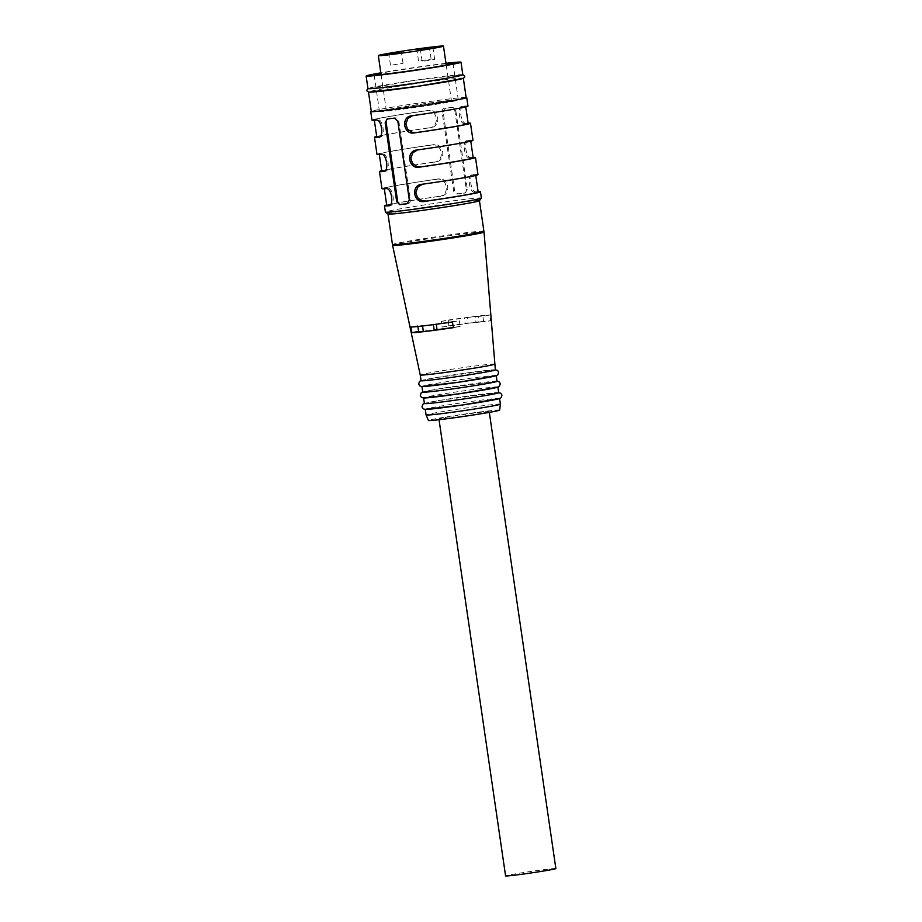 <?xml version="1.0" encoding="UTF-8"?>
<svg xmlns="http://www.w3.org/2000/svg" width="922" height="922" viewBox="0 0 922 922"><rect width="100%" height="100%" fill="white"/><g stroke="black" fill="none" stroke-linecap="round" stroke-linejoin="round"><path stroke-width="0.69" stroke-dasharray="4.61 3.46" d="M423.359 331.551L426.218 331.021L425.388 325.305L422.53 325.835A37.537 1.141 -8.3 0 0 433.375 324.521L436.267 324.244M468.088 323.253L465.23 323.783L464.388 318.067L467.247 317.537L468.088 323.253A37.537 1.141 -8.3 0 1 478.921 321.928L478.092 316.211A37.537 1.141 -8.3 0 0 467.247 317.537M478.921 321.928L476.063 322.458L475.233 316.742L478.092 316.211M425.388 325.305A32.915 0.991 171.7 0 1 417.735 325.777L418.565 331.459A32.915 0.991 171.7 0 0 418.576 331.494M417.839 326.503L417.735 325.777A32.915 0.991 171.7 0 1 417.747 325.743L410.809 327.033M441.315 321.375L448.253 320.084L448.784 325.846L442.145 327.08L441.315 321.375A32.915 0.991 171.7 0 1 464.388 318.067M476.063 322.458A32.915 0.991 171.7 0 1 483.716 321.985L482.886 316.281L483.704 322.02L490.354 320.787L489.824 315.024L482.874 316.315A32.915 0.991 171.7 0 1 482.874 316.315A32.915 0.991 171.7 0 0 475.233 316.742M453.497 327.633L460.147 326.4L459.306 320.683A32.915 0.991 171.7 0 1 436.233 323.991M452.368 321.974L459.306 320.683M448.784 325.846A40.372 1.222 171.7 0 1 490.354 320.787M442.145 327.08A32.915 0.991 171.7 0 1 465.23 323.783M460.147 326.4A32.915 0.991 171.7 0 1 453.451 327.402M426.218 331.021A32.915 0.991 171.7 0 1 423.336 331.321M448.253 320.084A40.752 1.233 171.7 0 1 489.824 315.024M494.538 364.167L494.538 364.155A37.537 1.141 -8.3 0 0 480.143 365.354A37.537 1.141 -8.3 0 0 440.97 370.944A37.537 1.141 -8.3 0 0 420.248 375L420.248 375M484.015 232.044A46.192 1.395 -8.3 0 0 438.1 237.334A46.192 1.395 -8.3 0 0 392.588 245.379M461.876 193.332A48.509 1.464 -8.3 0 0 458.13 193.804L454.638 190.75L443.148 111.931L445.637 108.116A48.509 1.464 171.7 0 1 449.383 107.655A48.509 1.464 171.7 0 1 452.863 107.24L455.791 110.386L467.293 189.217L465.356 192.917A48.509 1.464 -8.3 0 0 461.876 193.332M481.399 198.069A48.509 1.464 -8.3 0 0 462.798 199.613A48.509 1.464 -8.3 0 0 412.169 206.839A48.509 1.464 -8.3 0 0 385.396 212.083M464.227 193.136L464.089 193.159A3.469 2.731 -100.5 0 0 464.227 193.136A3.469 2.731 -100.5 0 0 466.302 189.402L454.8 110.571A3.469 2.731 -100.5 0 0 451.596 107.471L444.369 108.358A3.469 2.731 -100.5 0 0 444.231 108.381A3.469 2.731 -100.5 0 0 442.157 112.115L453.659 190.935A3.469 2.731 -100.5 0 0 456.863 194.035L464.089 193.159M466.129 97.398A48.509 1.464 -8.3 0 0 448.127 99.092A48.509 1.464 -8.3 0 0 371.266 111.239M376.983 154.389A48.509 1.464 171.7 0 1 432.764 144.789L431.162 145.088A46.204 1.395 -8.3 0 0 379.265 154.055A46.204 1.395 -8.3 0 0 382.665 154.089L381.063 154.389M381.696 170.743A48.509 1.464 171.7 0 1 435.265 161.926L433.663 162.214A46.204 1.395 -8.3 0 0 381.766 171.192M431.162 145.088C442.664 142.345 445.568 161.673 433.663 162.214L435.265 161.926C446.94 161.396 444.197 142.161 432.764 144.789M472.986 140.386A48.509 1.464 -8.3 0 0 468.906 140.386L467.293 140.686A46.204 1.395 171.7 0 1 470.693 140.72A46.204 1.395 171.7 0 1 418.795 149.687L417.574 149.929M469.794 157.823C464.504 159.402 461.634 140.075 467.293 140.686L468.906 140.386C463.098 139.821 465.864 159.045 471.407 157.524L469.794 157.823A46.204 1.395 171.7 0 1 473.193 157.846M473.136 157.408A48.509 1.464 -8.3 0 0 471.407 157.524M467.984 106.111A48.509 1.464 -8.3 0 0 463.904 106.111L462.302 106.41A46.204 1.395 171.7 0 1 465.691 106.445A46.204 1.395 171.7 0 1 413.805 115.411L412.583 115.653M464.803 123.548C459.502 125.138 456.644 105.8 462.302 106.41L463.904 106.111C458.096 105.557 460.862 124.77 466.405 123.248L464.803 123.548A46.204 1.395 171.7 0 1 468.192 123.583M468.134 123.133A48.509 1.464 -8.3 0 0 466.405 123.248M371.981 120.114A48.509 1.464 171.7 0 1 427.762 110.513L426.16 110.813A46.204 1.395 -8.3 0 0 374.263 119.779A46.204 1.395 -8.3 0 0 377.663 119.814L376.061 120.114M376.695 136.479A48.509 1.464 171.7 0 1 430.263 127.651L428.661 127.951A46.204 1.395 -8.3 0 0 376.764 136.917M426.16 110.813C437.673 108.07 440.566 127.397 428.661 127.951L430.263 127.651C441.938 127.121 439.195 107.897 427.762 110.513M477.976 174.65A48.509 1.464 -8.3 0 0 473.896 174.661L472.295 174.95A46.204 1.395 171.7 0 1 475.694 174.984A46.204 1.395 171.7 0 1 423.797 183.951L422.576 184.204M474.795 192.087C469.494 193.678 466.636 174.35 472.295 174.95L473.896 174.661C468.088 174.097 470.854 193.32 476.397 191.788L474.795 192.087A46.204 1.395 171.7 0 1 478.195 192.122M478.126 191.684A48.509 1.464 -8.3 0 0 476.397 191.788M381.973 188.664A48.509 1.464 171.7 0 1 437.766 179.052L436.164 179.352A46.204 1.395 -8.3 0 0 384.267 188.33A46.204 1.395 -8.3 0 0 387.666 188.353L386.053 188.653M386.698 205.018A48.509 1.464 171.7 0 1 440.267 196.19L438.653 196.49A46.204 1.395 -8.3 0 0 386.767 205.456M436.164 179.352C447.666 176.609 450.57 195.937 438.653 196.49L440.267 196.19C451.93 195.66 449.198 176.436 437.766 179.052M479.452 200.708L479.44 200.685A46.204 1.395 -8.3 0 0 479.44 200.685A46.204 1.395 -8.3 0 0 461.726 202.16A46.204 1.395 -8.3 0 0 413.517 209.04A46.204 1.395 -8.3 0 0 388.012 214.031A46.204 1.395 -8.3 0 0 388.035 214.065M495.368 369.872A37.537 1.141 -8.3 0 0 480.973 371.07A37.537 1.141 -8.3 0 0 441.799 376.66A37.537 1.141 -8.3 0 0 421.077 380.705M496.22 375.727L496.209 375.588A37.537 1.141 -8.3 0 0 481.814 376.775A37.537 1.141 -8.3 0 0 442.641 382.365A37.537 1.141 -8.3 0 0 421.919 386.422L421.942 386.56M497.039 381.293A37.537 1.141 -8.3 0 0 482.644 382.492A37.537 1.141 -8.3 0 0 443.47 388.081A37.537 1.141 -8.3 0 0 422.749 392.138M497.892 387.148L497.868 387.01A37.537 1.141 -8.3 0 0 483.474 388.208A37.537 1.141 -8.3 0 0 444.3 393.786A37.537 1.141 -8.3 0 0 423.578 397.843L423.601 397.981M498.71 392.726A37.537 1.141 -8.3 0 0 484.315 393.913A37.537 1.141 -8.3 0 0 445.142 399.503A37.537 1.141 -8.3 0 0 424.42 403.559M499.563 398.569L499.54 398.431A37.537 1.141 -8.3 0 0 485.145 399.629A37.537 1.141 -8.3 0 0 445.971 405.219A37.537 1.141 -8.3 0 0 425.249 409.264L425.273 409.414M500.369 404.147A37.537 1.141 -8.3 0 0 485.975 405.346A37.537 1.141 -8.3 0 0 446.801 410.924A37.537 1.141 -8.3 0 0 426.079 414.981M499.678 410.094A35.993 1.083 -8.3 0 0 485.871 411.224A35.993 1.083 -8.3 0 0 448.184 416.606A35.993 1.083 -8.3 0 0 428.453 420.478M448.657 418.139A25.413 0.772 171.7 0 1 438.918 418.945A25.413 0.772 171.7 0 1 463.95 414.52A25.413 0.772 171.7 0 1 489.202 411.604A25.413 0.772 171.7 0 1 475.176 414.347A25.413 0.772 171.7 0 1 448.657 418.139M446.041 63.71A39.853 1.21 -8.3 0 0 382.388 72.93A39.853 1.21 -8.3 0 0 380.89 73.207M445.983 63.33A47.932 1.452 -8.3 0 0 442.618 63.733A47.932 1.452 -8.3 0 0 380.844 72.838M462.832 74.774A47.932 1.452 -8.3 0 0 444.45 76.307A47.932 1.452 -8.3 0 0 394.42 83.441A47.932 1.452 -8.3 0 0 367.97 88.616M463.351 78.347L463.328 78.209A47.932 1.452 -8.3 0 0 444.946 79.73A47.932 1.452 -8.3 0 0 394.927 86.864A47.932 1.452 -8.3 0 0 368.466 92.039L368.489 92.177M466.163 97.628A47.932 1.452 -8.3 0 0 447.781 99.15A47.932 1.452 -8.3 0 0 397.762 106.284A47.932 1.452 -8.3 0 0 371.301 111.458M379.357 136.998A46.204 1.395 -8.3 0 0 380.164 136.952L378.746 137.228M378.942 137.182L380.164 136.952C385.788 137.609 383.01 118.27 377.663 119.814M384.359 171.273A46.204 1.395 -8.3 0 0 385.166 171.227L383.748 171.492M383.944 171.446L385.166 171.227C390.79 171.872 388.001 152.533 382.665 154.089M389.361 205.548A46.204 1.395 -8.3 0 0 390.156 205.491L388.75 205.767M388.946 205.721L390.156 205.491C395.792 206.148 393.003 186.809 387.666 188.353M407.432 203.635L408.089 203.555A3.469 2.731 -100.5 0 0 408.227 203.531A3.469 2.731 -100.5 0 0 410.302 199.786L398.8 120.966A3.469 2.731 -100.5 0 0 395.596 117.866L388.369 118.754A3.469 2.731 -100.5 0 0 388.231 118.765A3.469 2.731 -100.5 0 0 387.782 118.903M555.862 868.559A25.413 0.772 -8.3 0 0 546.124 869.377A25.413 0.772 -8.3 0 0 519.605 873.157A25.413 0.772 -8.3 0 0 505.579 875.9M420.962 60.714L431.104 59.089L420.962 60.714M392.899 64.92L403.041 63.284L392.899 64.92M424.523 61.059L434.665 59.434L424.523 61.059M438.849 101.985A32.915 0.991 171.7 0 1 451.469 100.936A32.915 0.991 171.7 0 1 419.037 106.675A32.915 0.991 171.7 0 1 386.318 110.444A32.915 0.991 171.7 0 1 404.493 106.883A32.915 0.991 171.7 0 1 438.849 101.985M387.724 109.488A39.853 1.21 -8.3 0 0 379.461 111.435A39.853 1.21 -8.3 0 0 419.072 106.883A39.853 1.21 -8.3 0 0 458.326 99.933A39.853 1.21 -8.3 0 0 431.577 102.688A39.853 1.21 -8.3 0 0 387.724 109.488M483.9 231.238A46.204 1.395 -8.3 0 0 466.186 232.701A46.204 1.395 -8.3 0 0 417.966 239.582A46.204 1.395 -8.3 0 0 392.472 244.572M412.192 115.711L413.805 115.411M417.193 149.986L418.795 149.687M422.195 184.25L423.797 183.951M458.13 193.804L456.863 194.035M467.293 189.217L466.302 189.402M455.791 110.386L454.8 110.571M452.863 107.24L451.596 107.471M443.148 111.931L442.157 112.115M454.638 190.75L453.659 190.935M407.109 203.727L408.089 203.555M409.31 199.97L410.302 199.786M397.82 121.151L398.8 120.966M394.328 118.108L395.596 117.866M387.102 118.984L388.369 118.754M421.066 380.567L436.164 377.582L495.356 369.734M422.725 391.988L437.835 389.003L497.016 381.155M424.397 403.421L439.494 400.425L498.687 392.576M367.947 88.477L415.131 80.272L462.809 74.636M418.323 149.767L416.732 150.055M423.325 184.031L421.723 184.331M413.321 115.492L411.731 115.792M406.971 203.762L408.227 203.531M386.975 119.007L388.231 118.765M438.918 418.945L439.033 419.706M489.202 411.604L489.317 412.365M431.104 59.089L429.433 47.656M418.53 60.921L416.859 49.5M403.041 63.284L401.37 51.863M390.467 65.116L388.796 53.695M434.665 59.434L432.994 48.013M422.092 61.267L420.42 49.846M381.086 74.555L386.318 110.444M446.236 65.047L451.469 100.936M458.326 99.933L452.99 63.376M379.461 111.435L374.136 74.878"/><path stroke-width="1.38" d="M453.451 327.402A32.915 0.991 171.7 0 1 437.063 329.696L434.204 330.226A37.537 1.141 -8.3 0 1 423.359 331.551L422.553 325.973M411.938 332.692A40.372 1.222 171.7 0 0 426.679 331.286A40.372 1.222 171.7 0 0 453.497 327.633L452.368 321.974A40.752 1.233 171.7 0 1 425.618 325.616A40.752 1.233 171.7 0 1 410.809 327.033L411.938 332.692L418.565 331.459M437.063 329.696L436.267 324.244M434.204 330.226L433.386 324.625M423.336 331.321A32.915 0.991 171.7 0 1 418.576 331.494L417.839 326.503M420.248 375L392.588 245.39A46.192 1.395 -8.3 0 0 392.588 245.39A46.192 1.395 -8.3 0 0 410.302 243.915A46.192 1.395 -8.3 0 0 458.476 237.046A46.192 1.395 -8.3 0 0 484.015 232.044L495.368 369.872A37.537 1.141 -8.3 0 1 458.395 376.418A37.537 1.141 -8.3 0 1 421.077 380.705L420.248 375A37.537 1.141 -8.3 0 0 434.642 373.802A37.537 1.141 -8.3 0 0 473.781 368.224A37.537 1.141 -8.3 0 0 494.538 364.167A37.537 1.141 -8.3 0 0 494.538 364.155M484.015 232.044L479.452 200.708L481.388 198.115A48.509 1.464 -8.3 0 0 481.399 198.069L480.477 191.788A48.509 1.464 -8.3 0 0 478.126 191.684M371.266 111.239A48.509 1.464 -8.3 0 0 370.725 111.55L371.981 120.114A48.509 1.464 171.7 0 0 376.061 120.114C381.558 118.546 384.393 137.758 378.562 137.251A48.509 1.464 171.7 0 1 374.482 137.251L376.983 154.389A48.509 1.464 171.7 0 0 381.063 154.389C386.56 152.822 389.395 172.034 383.552 171.515A48.509 1.464 171.7 0 1 379.472 171.527L381.973 188.664A48.509 1.464 171.7 0 0 386.053 188.653C391.562 187.097 394.397 206.309 388.554 205.79A48.509 1.464 171.7 0 1 384.474 205.79L385.396 212.083A48.509 1.464 -8.3 0 0 385.419 212.118A48.509 1.464 -8.3 0 0 433.605 206.528A48.509 1.464 -8.3 0 0 481.388 198.115M370.725 111.55A48.509 1.464 -8.3 0 0 418.945 105.995A48.509 1.464 -8.3 0 0 466.728 97.536A48.509 1.464 -8.3 0 0 466.129 97.398M407.109 203.727L409.31 199.97L397.82 121.151L394.328 118.108A48.509 1.464 171.7 0 1 387.102 118.984L385.166 122.695L396.667 201.515L399.595 204.661A48.509 1.464 -8.3 0 0 406.821 203.785L406.971 203.762M379.472 171.527A48.509 1.464 171.7 0 1 381.696 170.743M417.574 149.929L412.872 152.752L410.832 158.192L412.514 163.401L417.009 166.536L421.296 166.824L419.694 167.113C408.331 169.763 405.461 150.563 417.193 149.986A48.509 1.464 -8.3 0 0 472.986 140.386L470.485 123.248A48.509 1.464 -8.3 0 0 468.134 123.133M419.694 167.113A48.509 1.464 -8.3 0 0 475.487 157.512A48.509 1.464 -8.3 0 0 473.136 157.408M412.583 115.653L407.881 118.477L405.83 123.917L407.512 129.126L412.007 132.261L416.306 132.549L414.693 132.849C403.329 135.499 400.459 116.287 412.192 115.711A48.509 1.464 -8.3 0 0 467.984 106.111L466.728 97.536M414.693 132.849A48.509 1.464 -8.3 0 0 470.485 123.248M374.482 137.251A48.509 1.464 171.7 0 1 376.695 136.479M422.576 184.204L417.873 187.028L415.834 192.468L417.516 197.665L422.011 200.8L426.298 201.088L424.696 201.388C413.333 204.039 410.463 184.826 422.195 184.25A48.509 1.464 -8.3 0 0 477.976 174.65L475.487 157.512M424.696 201.388A48.509 1.464 -8.3 0 0 480.477 191.788M384.474 205.79A48.509 1.464 171.7 0 1 386.698 205.018M385.419 212.118L388.035 214.065A46.204 1.395 -8.3 0 0 433.928 208.741A46.204 1.395 -8.3 0 0 479.428 200.731M421.919 386.422A37.537 1.141 -8.3 0 0 459.225 382.123A37.537 1.141 -8.3 0 0 496.209 375.588M421.942 386.56L422.749 392.138A37.537 1.141 -8.3 0 0 460.055 387.839A37.537 1.141 -8.3 0 0 497.039 381.293L496.22 375.727M423.578 397.843A37.537 1.141 -8.3 0 0 460.896 393.556A37.537 1.141 -8.3 0 0 497.868 387.01M423.601 397.981L424.42 403.559A37.537 1.141 -8.3 0 0 461.726 399.261A37.537 1.141 -8.3 0 0 498.71 392.726L497.892 387.148M425.249 409.264A37.537 1.141 -8.3 0 0 462.556 404.977A37.537 1.141 -8.3 0 0 499.54 398.431M425.273 409.414L426.079 414.981A37.537 1.141 -8.3 0 0 426.091 414.992A37.537 1.141 -8.3 0 0 463.386 410.682A37.537 1.141 -8.3 0 0 500.369 404.159A37.537 1.141 -8.3 0 0 500.369 404.147L499.563 398.569M426.091 414.992L428.453 420.478A35.993 1.083 -8.3 0 0 464.215 416.352A35.993 1.083 -8.3 0 0 499.678 410.094L500.369 404.159M380.89 73.207A39.853 1.21 -8.3 0 0 374.136 74.878A39.853 1.21 -8.3 0 0 400.886 72.135A39.853 1.21 -8.3 0 0 444.738 65.335A39.853 1.21 -8.3 0 0 452.99 63.376A39.853 1.21 -8.3 0 0 446.041 63.71M380.844 72.838A47.932 1.452 -8.3 0 0 366.138 76.053A47.932 1.452 -8.3 0 0 413.771 70.568A47.932 1.452 -8.3 0 0 461 62.212A47.932 1.452 -8.3 0 0 445.983 63.33M366.138 76.053L367.97 88.616A47.932 1.452 -8.3 0 0 415.603 83.13A47.932 1.452 -8.3 0 0 462.832 74.774L461 62.212M368.466 92.039A47.932 1.452 -8.3 0 0 416.11 86.553A47.932 1.452 -8.3 0 0 463.328 78.209M368.489 92.177L371.301 111.458A47.932 1.452 -8.3 0 0 418.934 105.984A47.932 1.452 -8.3 0 0 466.163 97.628L463.351 78.347M465.76 106.883L468.192 123.583A46.204 1.395 171.7 0 1 416.306 132.549M374.332 120.229L376.764 136.917A46.204 1.395 -8.3 0 0 379.357 136.998M470.762 141.158L473.193 157.846A46.204 1.395 171.7 0 1 421.296 166.824M379.322 154.493L381.766 171.192A46.204 1.395 -8.3 0 0 384.359 171.273M475.764 175.434L478.195 192.122A46.204 1.395 171.7 0 1 426.298 201.088M384.324 188.768L386.767 205.456A46.204 1.395 -8.3 0 0 389.361 205.548M387.782 118.903A3.469 2.731 -100.5 0 0 386.157 122.511L397.659 201.33A3.469 2.731 -100.5 0 0 400.863 204.43L407.432 203.635M439.033 419.706L505.579 875.9A25.413 0.772 -8.3 0 0 515.329 875.093A25.413 0.772 -8.3 0 0 541.836 871.313A25.413 0.772 -8.3 0 0 555.862 868.559L489.317 412.365M428.119 47.967L416.859 49.5L428.119 47.967M400.056 52.174L388.796 53.695L400.056 52.174M431.68 48.324L420.42 49.846L431.68 48.324M430.851 47.149A32.915 0.991 171.7 0 1 443.47 46.1A32.915 0.991 171.7 0 1 411.039 51.839A32.915 0.991 171.7 0 1 378.32 55.608A32.915 0.991 171.7 0 1 396.495 52.047A32.915 0.991 171.7 0 1 430.851 47.149M392.588 245.379L392.472 244.572A46.204 1.395 -8.3 0 0 410.186 243.097A46.204 1.395 -8.3 0 0 458.395 236.228A46.204 1.395 -8.3 0 0 483.9 231.238M399.595 204.661L400.863 204.43M385.166 122.695L386.157 122.511M396.667 201.515L397.659 201.33M392.472 244.572L388.012 214.054M495.356 369.734L497.684 370.529L498.652 372.315L497.776 374.851L496.393 375.669L458.58 382.227L421.596 386.548L419.66 385.811L418.646 384.001L419.533 381.431L421.066 380.567M497.016 381.155L499.344 381.962L500.312 383.748L499.436 386.272L498.053 387.09L460.251 393.648L423.267 397.97L421.331 397.232L420.317 395.423L421.193 392.853L422.725 391.988M498.687 392.576L501.015 393.383L501.983 395.169L501.107 397.705L499.724 398.511L461.91 405.069L424.938 409.391L423.002 408.653L421.976 406.844L422.864 404.274L424.397 403.421M462.809 74.636L464.792 76.249L464.469 77.552L462.556 78.601L416.882 86.449L368.719 92.2L366.507 90.587L367.947 88.477M378.32 55.608L381.086 74.555M443.47 46.1L446.236 65.047"/></g></svg>
